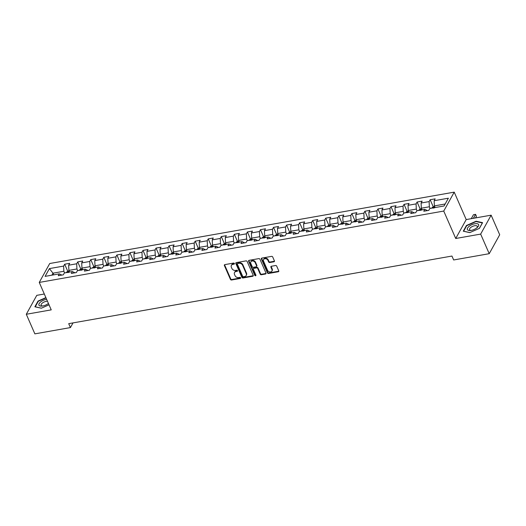 <?xml version="1.0" encoding="UTF-8"?>
<svg xmlns="http://www.w3.org/2000/svg" width="526" height="526" viewBox="0 0 526 526"><rect width="100%" height="100%" fill="white"/><g stroke="black" fill="none" stroke-linecap="round" stroke-linejoin="round"><path stroke-width="0.79" d="M234.399 263.513A0.651 0.513 -151 0 0 233.59 263.072L224.865 264.611A0.927 0.73 -151 0 0 224.378 265.525L230.427 279.372A0.927 0.73 -151 0 0 231.585 279.996L240.31 278.458A0.651 0.513 -151 0 0 239.843 277.38L238.712 277.583A2.978 2.341 -151 0 1 235.01 275.585L234.504 274.427A2.978 2.341 -151 0 1 234.53 272.521A2.978 2.341 -151 0 1 236.056 271.501L237.187 271.304A0.651 0.513 -151 0 0 236.713 270.226L235.582 270.43A2.978 2.341 -151 0 1 231.881 268.431L231.374 267.274A2.978 2.341 -151 0 1 231.401 265.367A2.978 2.341 -151 0 1 232.933 264.348L234.057 264.151A0.651 0.513 -151 0 0 234.399 263.513M273.928 261.797A0.927 0.73 -151 0 0 274.408 260.883L272.711 256.997A0.927 0.73 -151 0 0 271.554 256.372L261.863 258.082A0.927 0.73 -151 0 0 261.376 258.996L267.425 272.843A0.927 0.73 -151 0 0 268.589 273.467L278.28 271.758A0.927 0.73 -151 0 0 278.76 270.844L276.715 266.156A0.927 0.73 -151 0 0 275.552 265.531L271.409 266.261A0.927 0.73 -151 0 0 270.923 267.175L271.935 269.503A2.485 1.959 -151 0 1 271.916 271.094A2.485 1.959 -151 0 1 269.713 271.935A2.485 1.959 -151 0 1 267.543 270.279L263.559 261.159A2.485 1.959 -151 0 1 263.585 259.568A2.485 1.959 -151 0 1 265.788 258.726A2.485 1.959 -151 0 1 267.958 260.383L268.622 261.902A0.927 0.73 -151 0 0 269.779 262.527L273.928 261.797L274.21 261.284A0.927 0.73 -151 0 0 274.473 261.185M455.726 238.495L480.659 234.096L489.219 253.69L499.7 234.767L491.139 215.173L466.207 219.572L454.221 192.141L443.74 211.064L455.726 238.495L466.207 219.572M44.309 294.014L36.781 295.342L26.3 314.265L51.232 309.867L39.253 282.429L443.74 211.064M26.3 314.265L34.861 333.859L70.425 327.58L73.015 322.905M489.219 253.69L453.662 259.969L451.946 256.05L68.709 323.661L70.425 327.58M247.167 261.507A0.927 0.73 -151 0 0 246.01 260.883L236.319 262.592A0.927 0.73 -151 0 0 235.832 263.506L241.888 277.353A0.927 0.73 -151 0 0 243.045 277.978L252.736 276.268A0.927 0.73 -151 0 0 253.216 275.354L247.167 261.507M249.094 260.337L258.785 258.628A0.927 0.73 -151 0 1 259.943 259.252L265.992 273.099A0.927 0.73 -151 0 1 265.505 274.013L261.356 274.743A0.927 0.73 -151 0 1 260.199 274.118L257.747 268.503A0.927 0.73 -151 0 0 256.589 267.879L253.841 268.365A0.927 0.73 -151 0 0 253.354 269.279L255.906 275.124A0.651 0.513 -151 0 1 254.755 275.328L248.607 261.251A0.927 0.73 -151 0 1 249.094 260.337M454.221 192.141L49.727 263.513L39.253 282.429M430.163 199.735L429.124 201.603L421.096 203.016L422.128 201.149L417.105 202.037L416.073 203.904L408.038 205.324L409.07 203.457L404.053 204.338L403.021 206.205L394.987 207.625L396.019 205.758L391.002 206.646L389.963 208.513L381.935 209.927L382.967 208.059L377.944 208.947L376.912 210.814L368.877 212.228L369.916 210.361L364.893 211.248L363.86 213.115L355.826 214.536L356.858 212.668L351.841 213.549L350.803 215.417L342.774 216.837L343.807 214.97L338.783 215.857L337.751 217.725L329.717 219.138L330.755 217.271L325.732 218.159L324.7 220.026L316.665 221.439L317.697 219.579L312.681 220.46L311.642 222.327L303.614 223.747L304.646 221.88L299.623 222.768L298.59 224.628L290.556 226.048L291.595 224.181L286.571 225.069L285.539 226.936L277.504 228.35L278.537 226.482L273.52 227.37L272.481 229.237L264.453 230.658L265.485 228.79L260.462 229.671L259.43 231.539L251.395 232.959L252.434 231.092L247.411 231.979L246.378 233.846L238.344 235.26L239.376 233.393L234.359 234.28L233.327 236.148L225.292 237.561L226.325 235.701L221.301 236.582L220.269 238.449L212.234 239.869L213.273 238.002L208.25 238.889L207.218 240.75L199.183 242.17L200.215 240.303L195.199 241.191L194.166 243.058L186.132 244.472L187.164 242.604L182.141 243.492L181.108 245.359L173.08 246.779L174.113 244.912L169.089 245.793L168.057 247.661L160.022 249.081L161.055 247.213L156.038 248.101L155.006 249.968L146.971 251.382L148.003 249.515L142.98 250.402L141.948 252.27L133.92 253.683L134.952 251.816L129.929 252.704L128.896 254.571L120.862 255.991L121.894 254.124L116.877 255.005L115.845 256.872L107.81 258.292L108.843 256.425L103.826 257.313L102.787 259.18L94.759 260.594L95.791 258.726L90.768 259.614L89.736 261.481L81.701 262.901L82.733 261.034L77.716 261.915L76.684 263.782L68.65 265.203L69.682 263.335L64.665 264.223L63.626 266.09L49.405 268.595L45.098 276.374L59.326 273.862L58.287 275.729L63.311 274.842L64.343 272.974L72.378 271.561L71.345 273.421L76.362 272.54L77.401 270.673L85.429 269.253L84.397 271.12L89.42 270.233L90.452 268.372L98.487 266.952L97.448 268.819L102.471 267.931L103.504 266.064L111.538 264.65L110.506 266.518L115.523 265.63L116.562 263.763L124.59 262.342L123.557 264.21L128.581 263.329L129.613 261.461L137.648 260.041L136.609 261.909L141.632 261.021L142.664 259.154L150.699 257.74L149.667 259.607L154.683 258.72L155.722 256.852L163.75 255.439L162.718 257.299L167.741 256.418L168.774 254.551L176.808 253.131L175.769 254.998L180.793 254.111L181.825 252.25L189.86 250.83L188.827 252.697L193.844 251.809L194.876 249.942L202.911 248.528L201.879 250.396L206.902 249.508L207.934 247.641L215.969 246.221L214.93 248.088L219.953 247.207L220.986 245.34L229.02 243.919L227.988 245.787L233.005 244.899L234.037 243.032L242.072 241.618L241.04 243.485L246.063 242.598L247.095 240.73L255.123 239.317L254.091 241.184L259.114 240.297L260.146 238.429L268.181 237.009L267.149 238.876L272.166 237.995L273.198 236.128L281.232 234.708L280.2 236.575L285.224 235.687L286.256 233.82L294.284 232.407L293.252 234.274L298.275 233.386L299.307 231.519L307.342 230.105L306.31 231.966L311.326 231.085L312.359 229.218L320.393 227.797L319.361 229.665L324.378 228.777L325.416 226.916L333.445 225.496L332.412 227.363L337.436 226.476L338.468 224.609L346.502 223.195L345.47 225.062L350.487 224.175L351.519 222.307L359.554 220.887L358.522 222.754L363.538 221.873L364.577 220.006L372.605 218.586L371.573 220.453L376.596 219.566L377.629 217.698L385.663 216.285L384.624 218.152L389.648 217.264L390.68 215.397L398.715 213.983L397.682 215.844L402.699 214.963L403.738 213.096L411.766 211.676L410.734 213.543L415.757 212.655L416.789 210.794L424.824 209.374L423.785 211.242L428.808 210.354L429.841 208.487L444.069 205.982L448.369 198.203L434.147 200.715L435.18 198.848L430.163 199.735L433.227 206.744M422.056 209.861L421.333 208.197L429.361 206.784L430.09 208.447M427.388 210.604L424.824 209.374M429.361 206.784L429.124 201.603M421.333 208.197L421.096 203.016M409.004 212.162L408.275 210.499L416.309 209.085L417.039 210.748M414.33 212.912L411.766 211.676M416.309 209.085L416.073 203.904M408.275 210.499L408.038 205.324M395.953 214.47L395.223 212.806L403.258 211.386L403.981 213.05M401.279 215.213L398.715 213.983M403.258 211.386L403.021 206.205M395.223 212.806L394.987 207.625M382.895 216.771L382.172 215.108L390.2 213.688L390.93 215.351M388.227 217.514L385.663 216.285M390.2 213.688L389.963 208.513M382.172 215.108L381.935 209.927M369.844 219.072L369.114 217.409L377.149 215.995L377.878 217.659M375.17 219.815L372.605 218.586M377.149 215.995L376.912 210.814M369.114 217.409L368.877 212.228M356.792 221.38L356.063 219.717L364.097 218.297L364.82 219.96M362.118 222.123L359.554 220.887M364.097 218.297L363.86 213.115M356.063 219.717L355.826 214.536M343.734 223.681L343.011 222.018L351.039 220.598L351.769 222.261M349.067 224.424L346.502 223.195M351.039 220.598L350.803 215.417M343.011 222.018L342.774 216.837M330.683 225.983L329.953 224.319L337.988 222.906L338.718 224.569M336.009 226.726L333.445 225.496M337.988 222.906L337.751 217.725M329.953 224.319L329.717 219.138M317.632 228.284L316.902 226.621L324.936 225.207L325.66 226.87M322.957 229.034L320.393 227.797M324.936 225.207L324.7 220.026M316.902 226.621L316.665 221.439M304.574 230.592L303.85 228.928L311.879 227.508L312.608 229.172M309.906 231.335L307.342 230.105M311.879 227.508L311.642 222.327M303.85 228.928L303.614 223.747M291.522 232.893L290.793 231.23L298.827 229.809L299.557 231.473M296.855 233.636L294.284 232.407M298.827 229.809L298.59 224.628M290.793 231.23L290.556 226.048M278.471 235.194L277.741 233.531L285.776 232.117L286.499 233.781M283.797 235.937L281.232 234.708M285.776 232.117L285.539 226.936M277.741 233.531L277.504 228.35M265.413 237.502L264.69 235.839L272.724 234.418L273.448 236.082M270.745 238.245L268.181 237.009M272.724 234.418L272.481 229.237M264.69 235.839L264.453 230.658M252.362 239.803L251.632 238.14L259.666 236.72L260.396 238.383M257.694 240.546L255.123 239.317M259.666 236.72L259.43 231.539M251.632 238.14L251.395 232.959M239.31 242.105L238.58 240.441L246.615 239.028L247.338 240.691M244.636 242.848L242.072 241.618M246.615 239.028L246.378 233.846M238.58 240.441L238.344 235.26M226.252 244.406L225.529 242.742L233.564 241.329L234.287 242.992M231.585 245.155L229.02 243.919M233.564 241.329L233.327 236.148M225.529 242.742L225.292 237.561M213.201 246.714L212.478 245.05L220.506 243.63L221.236 245.294M218.533 247.457L215.969 246.221M220.506 243.63L220.269 238.449M212.478 245.05L212.234 239.869M200.15 249.015L199.42 247.351L207.454 245.931L208.178 247.595M205.475 249.758L202.911 248.528M207.454 245.931L207.218 240.75M199.42 247.351L199.183 242.17M187.092 251.316L186.368 249.653L194.403 248.239L195.126 249.903M192.424 252.059L189.86 250.83M194.403 248.239L194.166 243.058M186.368 249.653L186.132 244.472M174.04 253.617L173.317 251.961L181.345 250.54L182.075 252.204M179.373 254.367L176.808 253.131M181.345 250.54L181.108 245.359M173.317 251.961L173.08 246.779M160.989 255.925L160.259 254.262L168.294 252.842L169.017 254.505M166.315 256.668L163.75 255.439M168.294 252.842L168.057 247.661M160.259 254.262L160.022 249.081M147.931 258.227L147.208 256.563L155.242 255.149L155.966 256.813M153.263 258.97L150.699 257.74M155.242 255.149L155.006 249.968M147.208 256.563L146.971 251.382M134.88 260.528L134.156 258.864L142.184 257.451L142.914 259.114M140.212 261.271L137.648 260.041M142.184 257.451L141.948 252.27M134.156 258.864L133.92 253.683M121.828 262.836L121.098 261.172L129.133 259.752L129.863 261.415M127.154 263.579L124.59 262.342M129.133 259.752L128.896 254.571M121.098 261.172L120.862 255.991M108.77 265.137L108.047 263.473L116.082 262.053L116.805 263.717M114.103 265.88L111.538 264.65M116.082 262.053L115.845 256.872M108.047 263.473L107.81 258.292M95.719 267.438L94.996 265.775L103.024 264.361L103.754 266.024M101.051 268.181L98.487 266.952M103.024 264.361L102.787 259.18M94.996 265.775L94.759 260.594M82.667 269.739L81.938 268.076L89.972 266.662L90.702 268.326M87.993 270.489L85.429 269.253M89.972 266.662L89.736 261.481M81.938 268.076L81.701 262.901M69.616 272.047L68.886 270.384L76.921 268.964L77.644 270.627M74.942 272.79L72.378 271.561M76.921 268.964L76.684 263.782M68.886 270.384L68.65 265.203M53.711 274.848L52.988 273.185L63.863 271.265L64.593 272.928M61.89 275.091L59.326 273.862M63.863 271.265L63.626 266.09M51.89 275.17L52.988 273.185L49.405 268.595M480.659 234.096L491.139 215.173M445.167 203.996L434.384 205.896L435.107 207.56M434.384 205.896L434.147 200.715M67.729 271.232L64.665 264.223M80.78 268.931L77.716 261.915M93.832 266.629L90.768 259.614M106.89 264.322L103.826 257.313M119.941 262.02L116.877 255.005M132.993 259.719L129.929 252.704M146.044 257.418L142.98 250.402M159.102 255.11L156.038 248.101M172.153 252.809L169.089 245.793M185.205 250.507L182.141 243.492M198.263 248.2L195.199 241.191M211.314 245.898L208.25 238.889M224.365 243.597L221.301 236.582M237.423 241.296L234.359 234.28M250.475 238.988L247.411 231.979M263.526 236.687L260.462 229.671M276.584 234.386L273.52 227.37M289.635 232.078L286.571 225.069M302.687 229.777L299.623 222.768M315.745 227.475L312.681 220.46M328.796 225.174L325.732 218.159M341.847 222.866L338.783 215.857M354.905 220.565L351.841 213.549M367.957 218.264L364.893 211.248M381.008 215.962L377.944 208.947M394.066 213.655L391.002 206.646M407.117 211.353L404.053 204.338M420.169 209.052L417.105 202.037M45.88 297.604L38.01 301.089L34.854 306.789L41.35 308.21L49.03 304.81M482.585 222.649L476.089 221.229L466.437 225.503L463.281 231.197L469.777 232.624L479.429 228.35L482.585 222.649M38.181 301.477L38.01 301.089M466.601 225.884L466.437 225.503M476.254 221.604L476.089 221.229M234.432 263.611A0.651 0.513 -151 0 1 234.34 263.638L233.215 263.835A2.978 2.341 -151 0 0 231.683 264.861L231.401 265.367M234.53 272.521L234.813 272.014A2.978 2.341 -151 0 1 236.338 270.995L237.469 270.791A0.651 0.513 -151 0 0 237.561 270.772M224.595 264.716A0.927 0.73 -151 0 0 224.661 265.012L230.71 278.865A0.927 0.73 -151 0 0 231.867 279.49L240.592 277.945A0.651 0.513 -151 0 0 240.684 277.925M236.049 262.691A0.927 0.73 -151 0 0 236.115 262.993L242.17 276.84A0.927 0.73 -151 0 0 243.328 277.465L253.019 275.755A0.927 0.73 -151 0 0 253.282 275.657M237.693 263.506A0.651 0.513 -151 0 0 237.357 264.151L242.664 276.301A0.651 0.513 -151 0 0 243.472 276.742L244.669 276.531A2.978 2.341 -151 0 0 246.194 275.512A2.978 2.341 -151 0 0 246.221 273.605L242.591 265.295A2.978 2.341 -151 0 0 238.883 263.296L237.693 263.506L237.976 263A0.651 0.513 -151 0 0 237.64 263.217L237.357 263.73M246.194 275.512L246.477 274.999A2.978 2.341 -151 0 0 246.503 273.093L246.221 273.605M237.976 263L239.166 262.79A2.978 2.341 -151 0 1 242.874 264.782L246.503 273.093M253.361 268.687L253.644 268.175A0.927 0.73 -151 0 1 254.124 267.852L256.872 267.372A0.927 0.73 -151 0 1 258.029 267.99L260.482 273.612A0.927 0.73 -151 0 0 261.639 274.237L265.788 273.5A0.927 0.73 -151 0 0 266.057 273.402M248.824 260.436A0.927 0.73 -151 0 0 248.89 260.738L255.038 274.815A0.651 0.513 -151 0 0 255.938 275.23M255.202 262.678A2.485 1.959 -151 0 0 253.032 261.021A2.485 1.959 -151 0 0 250.83 261.863A2.485 1.959 -151 0 0 250.81 263.454L252.21 266.662A0.927 0.73 -151 0 0 253.368 267.287L256.116 266.807A0.927 0.73 -151 0 0 256.603 265.886L255.202 262.678L255.485 262.165A2.485 1.959 -151 0 0 253.315 260.508A2.485 1.959 -151 0 0 251.112 261.35L250.83 261.863M256.596 266.485L256.879 265.972A0.927 0.73 -151 0 0 256.885 265.38L256.603 265.886M255.485 262.165L256.885 265.38M263.585 259.568L263.868 259.055A2.485 1.959 -151 0 1 266.071 258.213A2.485 1.959 -151 0 1 268.24 259.877L268.904 261.396A0.927 0.73 -151 0 0 270.062 262.02L274.21 261.284M271.916 271.094L272.198 270.581A2.485 1.959 -151 0 0 272.225 268.99L271.935 269.503M271.14 266.36A0.927 0.73 -151 0 0 271.206 266.662L272.225 268.99M261.593 258.187A0.927 0.73 -151 0 0 261.659 258.49L267.714 272.337A0.927 0.73 -151 0 0 268.871 272.961L278.563 271.252A0.927 0.73 -151 0 0 278.826 271.146M69.136 270.956L67.769 271.199L66.368 272.369A2.512 1.111 80 0 0 66.256 272.639M68.794 272.389L67.788 272.567M46.623 299.314A6.161 2.65 -23.6 0 0 40.785 301.839A6.161 2.65 -23.6 0 0 42.264 306.066A6.161 2.65 -23.6 0 0 48.366 303.502A6.161 2.65 -23.6 0 0 48.431 303.449M47.465 301.234A4.215 1.815 -23.6 0 0 42.389 303.029A4.215 1.815 -23.6 0 0 41.12 305.284A4.215 1.815 -23.6 0 0 42.902 305.961M35.255 306.875L38.28 301.293L45.999 297.874M41.442 308.177L35.222 306.809M474.84 223.76A6.161 2.65 -23.6 0 0 467.647 227.896A6.161 2.65 -23.6 0 0 470.691 230.48A6.161 2.65 -23.6 0 0 471.158 230.408A6.161 2.65 -23.6 0 0 477.062 227.692A6.161 2.65 -23.6 0 0 474.84 223.76M476.556 228.093A4.215 1.815 -23.6 0 0 477.266 226.318A4.215 1.815 -23.6 0 0 474.662 225.733A4.215 1.815 -23.6 0 0 469.54 229.698A4.215 1.815 -23.6 0 0 471.322 230.375M469.863 232.584L463.649 231.223L466.707 225.7L476.056 221.558L482.349 222.939L479.331 228.389M82.188 268.654L80.826 268.891L79.419 270.062A2.512 1.111 80 0 0 79.308 270.338M81.846 270.088L80.84 270.265M95.245 266.347L93.878 266.59L92.477 267.76A2.512 1.111 80 0 0 92.359 268.03M94.897 267.787L93.891 267.964M108.297 264.045L106.929 264.289L105.529 265.459A2.512 1.111 80 0 0 105.417 265.729M107.948 265.479L106.949 265.656M121.348 261.744L119.987 261.987L118.58 263.158A2.512 1.111 80 0 0 118.468 263.427M121.006 263.178L120 263.355M134.406 259.443L133.039 259.68L131.631 260.85A2.512 1.111 80 0 0 131.52 261.12M134.058 260.876L133.052 261.054M147.458 257.135L146.09 257.378L144.689 258.549A2.512 1.111 80 0 0 144.578 258.818M147.109 258.568L146.11 258.746M160.509 254.834L159.148 255.077L157.741 256.247A2.512 1.111 80 0 0 157.629 256.517M160.167 256.267L159.161 256.445M173.567 252.533L172.199 252.769L170.792 253.946A2.512 1.111 80 0 0 170.68 254.216M173.218 253.966L172.212 254.143M186.618 250.225L185.251 250.468L183.85 251.638A2.512 1.111 80 0 0 183.738 251.908M186.27 251.665L185.27 251.842M199.67 247.924L198.302 248.167L196.902 249.337A2.512 1.111 80 0 0 196.79 249.607M199.328 249.357L198.322 249.534M212.728 245.622L211.36 245.866L209.953 247.036A2.512 1.111 80 0 0 209.841 247.305M212.379 247.056L211.373 247.233M225.779 243.321L224.411 243.558L223.011 244.728A2.512 1.111 80 0 0 222.899 244.998M225.43 244.754L224.431 244.932M238.83 241.013L237.463 241.256L236.062 242.427A2.512 1.111 80 0 0 235.95 242.696M238.488 242.453L237.482 242.624M251.888 238.712L250.521 238.955L249.114 240.126A2.512 1.111 80 0 0 249.002 240.395M251.54 240.145L250.534 240.323M264.94 236.411L263.572 236.647L262.172 237.824A2.512 1.111 80 0 0 262.06 238.094M264.591 237.844L263.592 238.022M277.991 234.109L276.623 234.346L275.223 235.516A2.512 1.111 80 0 0 275.111 235.786M277.649 235.543L276.643 235.72M291.049 231.802L289.681 232.045L288.274 233.215A2.512 1.111 80 0 0 288.163 233.485M290.7 233.235L289.695 233.412M304.1 229.5L302.733 229.744L301.332 230.914A2.512 1.111 80 0 0 301.22 231.184M303.752 230.934L302.752 231.111M317.152 227.199L315.784 227.436L314.384 228.606A2.512 1.111 80 0 0 314.272 228.882M316.81 228.632L315.804 228.81M330.21 224.891L328.842 225.135L327.435 226.305A2.512 1.111 80 0 0 327.323 226.575M329.861 226.331L328.855 226.509M343.261 222.59L341.893 222.833L340.493 224.004A2.512 1.111 80 0 0 340.381 224.273M342.913 224.023L341.913 224.201M356.312 220.289L354.945 220.532L353.544 221.702A2.512 1.111 80 0 0 353.433 221.972M355.97 221.722L354.965 221.9M369.364 217.988L368.003 218.224L366.596 219.395A2.512 1.111 80 0 0 366.484 219.664M369.022 219.421L368.016 219.598M382.422 215.68L381.054 215.923L379.654 217.093A2.512 1.111 80 0 0 379.535 217.363M382.073 217.113L381.067 217.291M395.473 213.378L394.105 213.622L392.705 214.792A2.512 1.111 80 0 0 392.593 215.062M395.131 214.812L394.125 214.989M408.524 211.077L407.163 211.314L405.756 212.484A2.512 1.111 80 0 0 405.645 212.76M408.183 212.511L407.177 212.688M421.582 208.769L420.215 209.013L418.814 210.183A2.512 1.111 80 0 0 418.696 210.453M421.234 210.209L420.228 210.387M434.634 206.468L433.266 206.711L431.866 207.882A2.512 1.111 80 0 0 431.754 208.151M434.285 207.901L433.286 208.079M473.367 218.31L475.563 214.352L473.472 214.72L471.276 218.678M475.563 214.352L476.418 216.311L475.524 217.928M233.215 263.835L232.933 264.348M237.469 270.791L237.187 271.304M236.338 270.995L236.056 271.501M240.592 277.945L240.31 278.458M231.867 279.49L231.585 279.996M230.71 278.865L230.427 279.372M224.661 265.012L224.378 265.525M234.34 263.638L234.057 264.151M253.019 275.755L252.736 276.268M243.328 277.465L243.045 277.978M242.17 276.84L241.888 277.353M236.115 262.993L235.832 263.506M242.874 264.782L242.591 265.295M239.166 262.79L238.883 263.296M265.788 273.5L265.505 274.013M261.639 274.237L261.356 274.743M260.482 273.612L260.199 274.118M258.029 267.99L257.747 268.503M256.872 267.372L256.589 267.879M254.124 267.852L253.841 268.365M255.038 274.815L254.755 275.328M248.89 260.738L248.607 261.251M270.062 262.02L269.779 262.527M268.904 261.396L268.622 261.902M268.24 259.877L267.958 260.383M271.206 266.662L270.923 267.175M278.563 271.252L278.28 271.758M268.871 272.961L268.589 273.467M267.714 272.337L267.425 272.843M261.659 258.49L261.376 258.996M69.504 271.791L66.401 272.337M82.556 269.49L79.459 270.035M95.607 267.188L92.51 267.734M108.665 264.88L105.562 265.426M121.716 262.579L118.613 263.125M134.768 260.278L131.671 260.824M147.826 257.97L144.722 258.522M160.877 255.669L157.774 256.215M173.928 253.368L170.832 253.913M186.98 251.066L183.883 251.612M200.038 248.759L196.934 249.304M213.089 246.457L209.992 247.003M226.141 244.156L223.044 244.702M239.198 241.848L236.095 242.401M252.25 239.547L249.153 240.093M265.301 237.246L262.204 237.791M278.359 234.944L275.256 235.49M291.411 232.637L288.314 233.182M304.462 230.335L301.365 230.881M317.52 228.034L314.416 228.58M330.571 225.726L327.474 226.279M343.623 223.425L340.526 223.971M356.681 221.124L353.577 221.67M369.732 218.823L366.635 219.368M382.783 216.515L379.687 217.067M395.841 214.214L392.738 214.759M408.893 211.912L405.796 212.458M421.944 209.611L418.847 210.157M435.002 207.303L431.899 207.849"/></g></svg>
